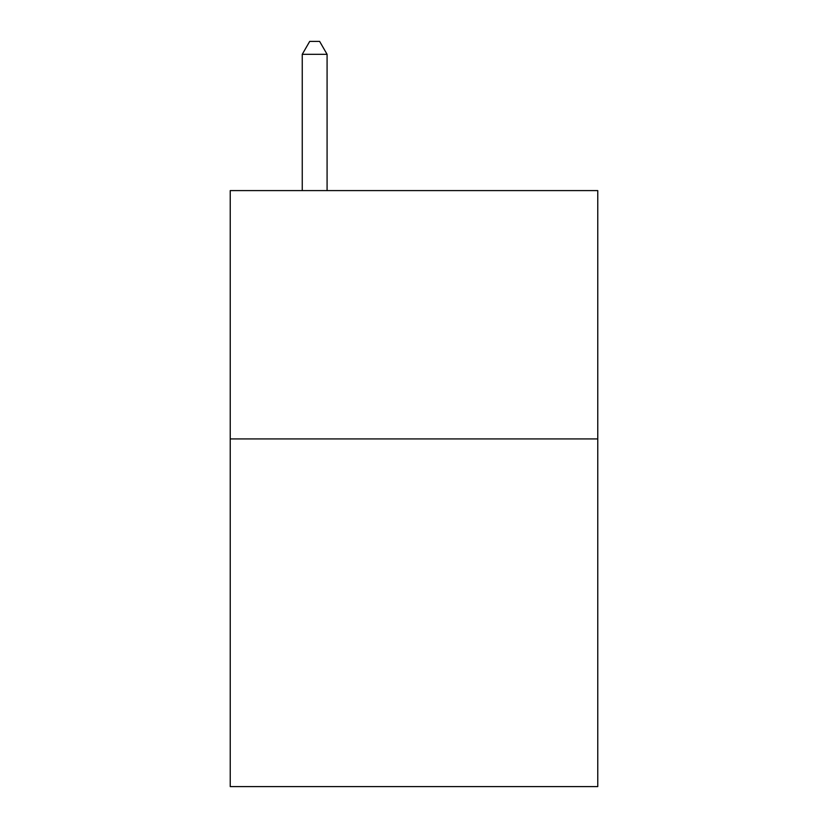 <?xml version="1.0" encoding="UTF-8"?>
<svg xmlns="http://www.w3.org/2000/svg" width="828" height="828" viewBox="0 0 828 828"><rect width="100%" height="100%" fill="white"/><g stroke="black" fill="none" stroke-linecap="round" stroke-linejoin="round"><path stroke-width="1.24" d="M597.764 438.933L597.764 786.6L230.236 786.6L230.236 190.595L597.764 190.595L597.764 438.933L230.236 438.933M327.081 190.595L327.081 54.317L302.251 54.317L302.251 190.595M302.251 54.317L309.703 41.4L319.629 41.4L327.081 54.317"/></g></svg>
